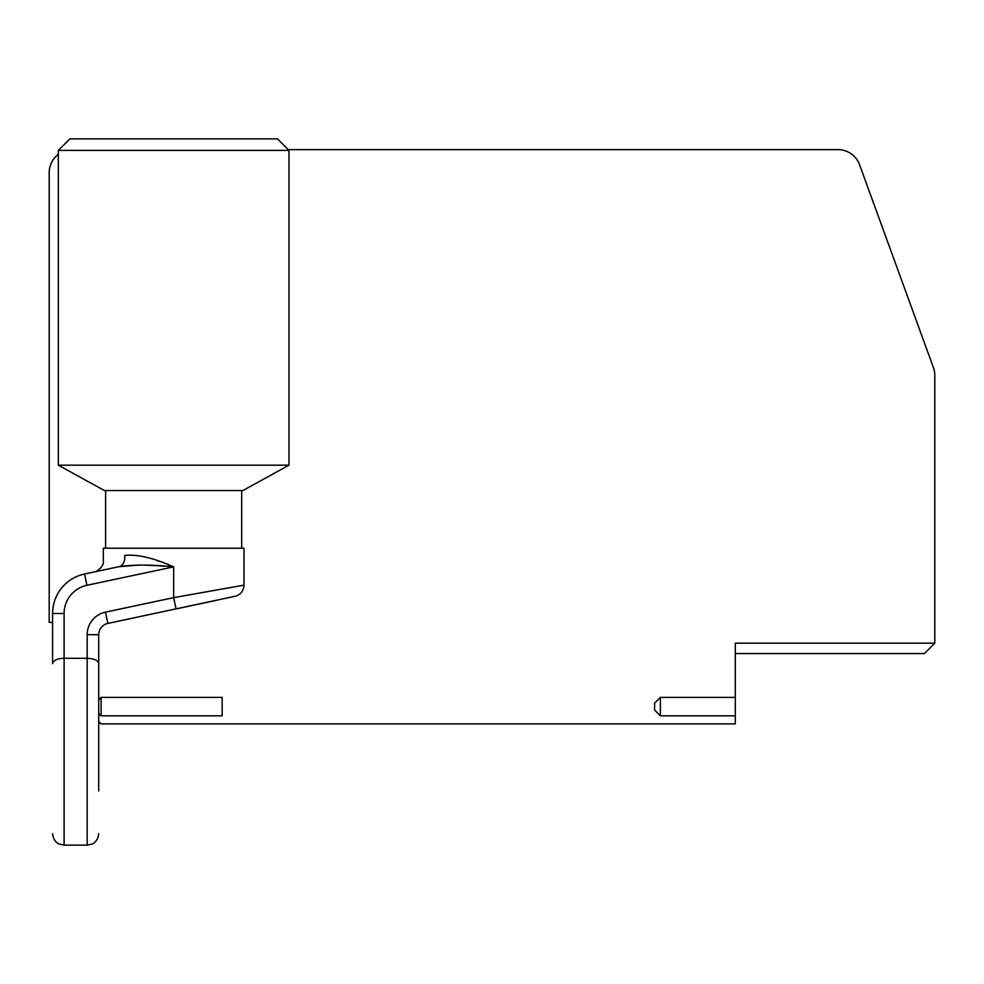 <?xml version="1.0" encoding="UTF-8"?>
<svg xmlns="http://www.w3.org/2000/svg" width="984" height="984" viewBox="0 0 984 984"><rect width="100%" height="100%" fill="white"/><g stroke="black" fill="none" stroke-linecap="round" stroke-linejoin="round"><path stroke-width="1.48" d="M109.618 568.678L84.55 574.004A40.356 40.356 0 0 0 52.582 613.487L52.582 663.708C53.542 660.239 57.392 658.444 64.108 658.296L87.17 658.296C94.476 658.714 98.326 660.51 98.707 663.708L98.707 790.951M98.707 686.008L98.707 634.705L87.17 634.705L87.17 845.145L92.25 843.964C92.102 844.211 97.97 841.775 98.707 833.608M93.455 572.085L94.181 571.962C95.694 572.528 104.624 566.526 103.32 560.671L103.32 548.211L243.995 548.211L243.995 585.136C243.688 590.351 241.166 593.967 236.431 595.972L107.834 623.426A11.537 11.537 0 0 0 98.707 634.705A11.537 11.537 0 0 1 107.834 623.426L105.436 612.146A23.062 23.062 0 0 0 87.17 634.705M139.74 565.037L119.101 566.661C133.726 564.521 151.905 564.582 173.664 566.858L86.949 585.283A28.831 28.831 0 0 0 64.108 613.487L64.108 845.145L59.04 843.964C59.188 844.211 53.308 841.775 52.582 833.608M114.009 567.743L119.101 566.661A11.525 7.934 78 0 0 124.722 555.382C137.452 554.164 153.775 557.989 173.664 566.858L173.664 597.645L243.7 585.197L173.664 597.645L105.436 612.146M104.538 569.761L117.588 566.981M111.745 568.223L109.556 568.691M103.111 570.056L94.968 571.79M94.255 571.938L104.956 569.662M124.722 555.382C96.395 562.393 96.395 562.393 124.722 555.382M164.34 566.169L156.997 565.689M156.936 565.677L143.356 565.087M159.26 561.446L158.141 561.052M176.05 608.924L173.664 597.645L176.05 608.924L216.837 600.252M242.851 490.561L104.476 490.561L58.351 465.186L288.976 465.186L242.851 490.561M58.351 150.392L288.976 150.392L277.439 138.855L69.876 138.855L58.351 150.392L58.351 465.186M288.976 150.392L288.976 465.186M58.351 154.304A23.062 23.062 0 0 0 49.2 172.704L49.2 622.417L52.582 622.417M288.226 149.642L837.938 149.642A23.062 23.062 0 0 1 859.61 164.808L933.41 367.586A23.062 23.062 0 0 1 934.8 375.482L934.8 643.179L735.306 643.179L735.306 723.892L101.094 723.892L98.707 721.506M735.306 697.373L660.362 697.373L654.594 703.142L654.594 710.054L660.362 715.823L660.362 697.373M735.306 715.823L660.362 715.823M934.8 643.179L924.419 653.548L735.306 653.548M98.707 699.759L101.094 697.373L101.094 715.823L222.163 715.823L222.163 697.373L101.094 697.373M98.707 713.437L101.094 715.823M86.949 585.283L84.55 574.004A40.356 40.356 0 0 0 52.582 613.487L64.108 613.487M64.108 845.145L87.17 845.145M241.695 548.211L241.695 490.561M105.62 548.211L105.62 490.561"/></g></svg>
